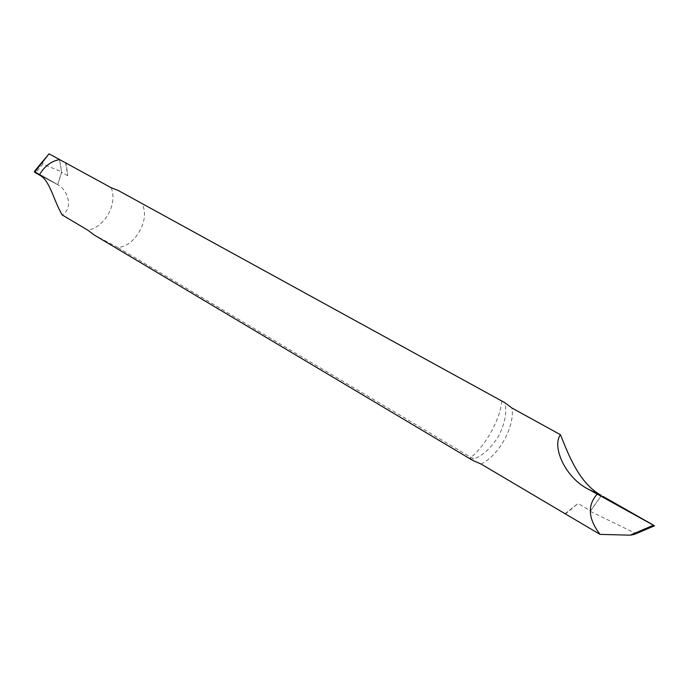 <?xml version="1.0" encoding="UTF-8"?>
<svg xmlns="http://www.w3.org/2000/svg" width="689" height="689" viewBox="0 0 689 689"><rect width="100%" height="100%" fill="white"/><g stroke="black" fill="none" stroke-linecap="round" stroke-linejoin="round"><path stroke-width="0.52" stroke-dasharray="3.44 2.58" d="M36.155 172.276L57.712 184.678L39.359 174.989L57.712 184.678L34.45 171.354L36.155 172.276L42.89 164.085L61.571 171.785L59.504 159.59L61.657 172.276L57.738 184.686C67.927 189.923 73.74 208.5 62.096 214.89M42.89 164.085L42.899 161.062M57.712 184.678L61.571 171.785M118.129 190.422L142.106 203.617C145.939 211.833 145.172 220.868 139.789 230.729C134.415 240.573 127.172 246.214 118.052 247.652L93.911 234.82M65.627 162.957L67.755 175.695L66.049 162.897M67.755 175.695L61.657 172.276M39.359 174.989L57.738 184.686M504.796 402.703L501.652 400.955L504.718 402.626M118.052 247.652L473.713 459.012C482.791 455.687 491.171 447.936 498.836 435.749C505.097 422.848 507.121 411.85 504.899 402.755L142.106 203.617M472.697 460.39L470.096 457.901L473.713 459.012M565.135 513.649L578.019 503.504L565.557 513.899M590.611 510.868L601.411 495.494L590.111 511.264L590.611 510.868L578.019 503.504M653.577 525.216L635.025 533.105L590.111 511.264M635.025 533.105L634.242 534.431M57.049 184.282L38.653 174.575M111.256 187.752C114.193 195.934 113.297 204.599 108.569 213.736C103.445 222.659 96.598 228.188 88.037 230.315M481.043 464.033C489.793 459.718 497.536 451.691 504.262 439.952C510.661 428.041 513.253 417.422 512.065 408.095M501.652 400.955C501.153 417.586 484.867 447.48 470.096 457.901"/><path stroke-width="1.03" d="M49.04 153.828L34.571 172.233L34.45 171.354L49.04 153.828L111.256 187.752L118.129 190.422L504.718 402.626L512.065 408.095L560.458 434.707C551.605 446.636 565.359 477.796 588.242 489.147L653.482 525.251L630.151 535.164L600.016 534.388L481.043 464.033L472.697 460.39L93.911 234.82L88.037 230.315L62.096 214.89C52.709 198.191 49.892 180.251 39.359 174.989C44.397 166.316 51.115 161.183 59.504 159.59C51.115 161.183 44.397 166.316 39.359 174.989L34.571 172.233L34.45 171.354L42.916 161.045M600.016 534.388C588.182 518.851 587.2 505.459 597.087 494.211M560.458 434.707C569.002 456.135 579.63 483.704 601.419 495.469L588.242 489.147M653.482 525.251L654.55 525.81L634.242 534.431L630.151 535.164M654.55 525.81L602.927 496.356M39.359 174.989L34.571 172.233"/></g></svg>
